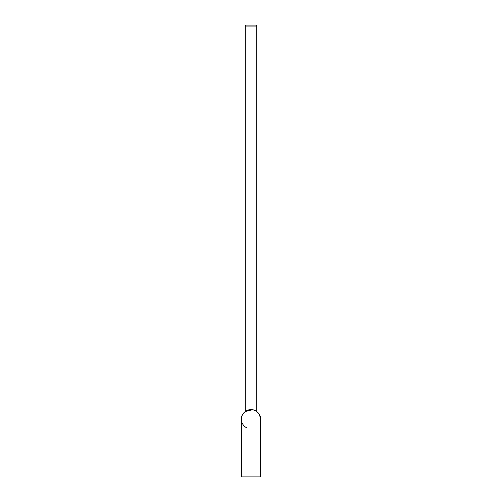 <?xml version="1.0" encoding="UTF-8"?>
<svg xmlns="http://www.w3.org/2000/svg" width="502" height="502" viewBox="0 0 502 502"><rect width="100%" height="100%" fill="white"/><g stroke="black" fill="none" stroke-linecap="round" stroke-linejoin="round"><path stroke-width="0.75" d="M260.594 418.674L260.613 476.9L241.387 476.9L241.387 419.176M241.493 417.796L241.776 416.516M242.962 413.955L243.225 413.566M260.576 418.417L259.17 414.156M258.869 413.698L256.767 411.533L256.767 26.06A0.96 0.96 0 0 0 255.807 25.1L246.193 25.1L255.807 25.1A0.96 0.96 0 0 1 256.767 26.06L245.233 26.06A0.96 0.96 0 0 1 246.193 25.1A0.96 0.96 0 0 0 245.233 26.06L245.233 411.533L252.468 409.726L247.442 410.291L245.233 411.533L252.468 409.726L247.442 410.291L245.233 411.533M256.196 411.132L255.606 410.787A9.613 9.613 0 0 1 260.507 417.815M253.096 409.845L255.531 410.749L253.096 409.845M246.394 427.66A9.613 9.613 0 0 1 242.566 414.614A9.613 9.613 0 0 1 255.606 410.787L256.177 411.125M241.387 419.226L241.387 419.226C240.345 414.621 247.856 406.564 255.606 410.787C259.12 413.246 260.789 416.058 260.613 419.226"/></g></svg>
